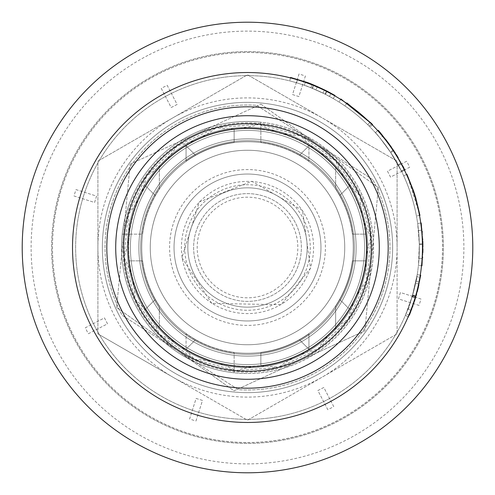<?xml version="1.0" encoding="UTF-8"?>
<svg xmlns="http://www.w3.org/2000/svg" width="495" height="495" viewBox="0 0 495 495"><rect width="100%" height="100%" fill="white"/><g stroke="black" fill="none" stroke-linecap="round" stroke-linejoin="round"><path stroke-width="0.37" stroke-dasharray="2.48 1.86" d="M339.669 195.624A105.763 105.763 0 0 0 299.376 155.331A105.763 105.763 0 0 1 339.669 195.624L349.253 186.04A118.874 118.874 0 0 0 308.96 145.747A118.874 118.874 0 0 1 349.253 186.04L339.669 195.624M299.376 339.669A105.763 105.763 0 0 0 339.669 299.376A105.763 105.763 0 0 1 299.376 339.669L308.96 349.253A118.874 118.874 0 0 0 349.253 308.96A118.874 118.874 0 0 1 308.96 349.253L299.376 339.669M155.331 299.376A105.763 105.763 0 0 0 195.624 339.669A105.763 105.763 0 0 1 155.331 299.376L145.747 308.96A118.874 118.874 0 0 0 186.04 349.253A118.874 118.874 0 0 1 145.747 308.96L155.331 299.376M195.624 155.331A105.763 105.763 0 0 0 155.331 195.624A105.763 105.763 0 0 1 195.624 155.331L186.04 145.747A118.874 118.874 0 0 0 145.747 186.04A118.874 118.874 0 0 1 186.04 145.747L195.624 155.331M145.747 186.04L155.331 195.624L145.747 186.04M186.04 349.253L195.624 339.669L186.04 349.253M349.253 308.96L339.669 299.376L349.253 308.96M308.96 145.747L299.376 155.331L308.96 145.747M189.944 337.528A106.852 106.852 0 0 1 198.309 152.639A106.852 106.852 0 0 1 354.247 252.326A106.852 106.852 0 0 1 189.944 337.528A106.852 106.852 0 0 0 350.441 218.84A106.852 106.852 0 0 0 183.967 161.587A106.852 106.852 0 0 0 189.944 337.528M256.596 150.69A97.237 97.237 0 0 0 150.69 238.404A97.237 97.237 0 0 0 238.404 344.31A97.237 97.237 0 0 0 344.31 256.596A97.237 97.237 0 0 0 256.596 150.69M215.368 297.767A59.66 59.66 0 0 1 220.034 194.535A59.66 59.66 0 0 1 307.098 250.198A59.66 59.66 0 0 1 215.368 297.767A59.66 59.66 0 0 1 220.034 194.535A59.66 59.66 0 0 1 307.098 250.198A59.66 59.66 0 0 1 215.368 297.767M372.76 179.617L256.534 105.317L372.76 179.617A142.473 142.473 0 0 1 238.466 389.683L122.24 315.383A142.473 142.473 0 0 1 256.534 105.317A142.473 142.473 0 0 0 122.24 315.383L238.466 389.683A142.473 142.473 0 0 0 372.76 179.617M218.481 292.892A53.875 53.875 0 0 1 222.701 199.677A53.875 53.875 0 0 1 301.319 249.932A53.875 53.875 0 0 1 218.481 292.892A53.875 53.875 0 0 1 222.701 199.677A53.875 53.875 0 0 1 301.319 249.932A53.875 53.875 0 0 1 218.481 292.892M240.626 320.642A73.464 73.464 0 0 1 187.593 204.98A73.464 73.464 0 0 1 314.276 216.878A73.464 73.464 0 0 1 240.626 320.642A73.464 73.464 0 0 0 314.276 216.878A73.464 73.464 0 0 0 187.593 204.98A73.464 73.464 0 0 0 240.626 320.642M238.404 344.31A97.237 97.237 0 0 0 335.888 206.972A97.237 97.237 0 0 0 168.207 191.219A97.237 97.237 0 0 0 238.404 344.31M194.448 359.395A89.044 89.044 0 0 1 235.917 370.792L194.448 359.395L159.371 334.502A89.044 89.044 0 0 1 194.448 359.395M134.931 299.116A89.044 89.044 0 0 1 159.371 334.502L134.931 299.116L124.066 257.499A89.044 89.044 0 0 1 134.931 299.116M128.087 214.681A89.044 89.044 0 0 1 124.066 257.499L128.087 214.681L146.514 175.824A89.044 89.044 0 0 1 128.087 214.681M177.123 145.604A89.044 89.044 0 0 1 146.514 175.824L177.123 145.604L216.216 127.679A89.044 89.044 0 0 1 177.123 145.604M259.083 124.208A89.044 89.044 0 0 1 216.216 127.679L259.083 124.208L300.552 135.605A89.044 89.044 0 0 1 259.083 124.208M335.629 160.498A89.044 89.044 0 0 1 300.552 135.605L335.629 160.498L360.069 195.884A89.044 89.044 0 0 1 335.629 160.498M370.934 237.501A89.044 89.044 0 0 1 360.069 195.884L370.934 237.501L366.913 280.319L348.486 319.176A89.044 89.044 0 0 1 366.913 280.319A89.044 89.044 0 0 1 370.934 237.501M317.877 349.396A89.044 89.044 0 0 1 348.486 319.176L317.877 349.396L278.784 367.321A89.044 89.044 0 0 1 317.877 349.396M235.917 370.792A89.044 89.044 0 0 1 278.784 367.321L235.917 370.792M237.507 353.888A106.852 106.852 0 0 0 344.631 202.962A106.852 106.852 0 0 0 160.368 185.65A106.852 106.852 0 0 0 237.507 353.888M299.456 360.818A124.666 124.666 0 0 0 319.659 145.846A124.666 124.666 0 0 0 123.385 235.837A124.666 124.666 0 0 0 299.456 360.818L234.036 390.815L116.653 307.5L234.036 390.815L364.883 330.821L299.456 360.818M116.653 307.5L130.117 164.179L116.653 307.5M130.117 164.179L260.964 104.185L130.117 164.179M260.964 104.185L378.347 187.5L260.964 104.185M378.347 187.5L364.883 330.821L378.347 187.5M409.86 313.917L410.869 311.386M410.93 311.231L411.778 309.016M416.419 294.822L409.303 315.259L406.018 313.886L408.517 307.574L411.852 308.818L413.288 304.833M420.342 277.447L416.58 294.222M411.667 309.313L413.344 304.666M413.449 304.363L413.845 303.181M413.863 303.126L414.352 301.647M414.364 301.616L414.674 300.638M414.692 300.595L416.623 294.079M416.642 294.005L417.285 291.604M418.504 286.605L418.696 285.757M418.82 285.207L419.791 280.479M419.822 280.331L420.36 277.342L416.852 276.736L412.663 295.008L406.018 313.886M420.713 275.226L419.5 281.952L415.534 297.854M415.361 298.429L414.816 300.199M414.581 300.948L412.88 305.99M412.558 306.894L412.156 307.995M412.088 308.175L411.611 309.468M418.671 285.856L415.874 296.709L410.757 311.677M410.504 312.32L409.674 314.368M408.517 307.574L412.576 295.286L415.583 283.307L419.067 284.05L418.82 285.188M413.35 304.642L416.239 295.435M416.363 294.995L419.018 284.297M415.583 283.307L412.459 295.713L405.349 315.457L412.125 296.833L417.198 274.663L412.205 296.555L407.93 309.127L411.252 310.402M407.93 309.127C407.459 313.836 418.813 272.77 416.852 276.736M416.01 281.253L419.5 281.952M417.198 274.663L420.274 275.158M405.349 315.457L408.214 316.689M422.631 257.53L421.963 265.79L418.417 265.419L421.517 265.747M422.866 243.305L422.891 244.437M422.891 244.462L422.909 245.91M422.916 246.776L422.916 248.843M422.841 252.617L422.662 256.948M420.756 223.047L417.669 223.486A171.858 171.858 0 0 1 418.516 230.515L419.321 243.917L419.018 258.316A171.858 171.858 0 0 1 418.417 265.419L419.333 244.499L417.669 223.486L421.196 222.985L422.167 231.276M422.254 232.229L422.705 238.906M422.742 239.704L422.804 241.238M419.018 258.316L422.569 258.538L419.018 258.316M418.516 230.515L422.062 230.163L418.516 230.515M406.519 174.506L403.685 175.805A171.858 171.858 0 0 1 416.45 216.012A171.858 171.858 0 0 0 403.685 175.805L406.927 174.32L419.952 215.362L416.45 216.012L419.512 215.443M413.127 191.076L413.548 190.934M415.738 197.821L415.311 197.951M390.382 152.002L398.487 165.41L401.717 171.66L390.734 152.528C380.63 138.705 375.519 132.091 375.383 132.697C376.392 133.186 381.527 139.825 390.784 152.608L401.327 170.868L390.734 152.528L380.16 138.247L390.382 152.002L393.339 150.022L401.612 163.709L404.91 170.088M382.938 136.014L384.095 137.437M384.101 137.443L386.267 140.19M387.727 142.108L389.348 144.305M389.373 144.336L390.92 146.489M391.533 147.368L393.228 149.855M393.692 150.554L391.236 146.941M387.56 141.886L386.508 140.506M385.457 139.144L383.743 137.004M383.613 136.843L382.907 135.983L380.16 138.247M402.788 165.912L398.122 157.583M396.248 154.52L395.412 153.19M394.973 152.516L393.791 150.697M391.174 146.854L403.957 168.176M378.799 131.175L379.201 131.627M381.206 133.941L387.696 142.065M388.043 142.523L390.493 145.895M401.717 171.66L404.514 170.28M398.487 165.41L401.612 163.709M398.11 164.73L401.228 163.01M401.327 170.868L404.514 169.284M375.383 132.697L377.704 130.612M346.952 102.997L344.935 105.936A171.858 171.858 0 0 1 370.031 126.998A171.858 171.858 0 0 0 339.019 102.038A171.858 171.858 0 0 1 369.177 126.132A171.858 171.858 0 0 0 344.935 105.936A171.858 171.858 0 0 1 367.717 124.691A171.858 171.858 0 0 0 344.935 105.936L346.952 102.997L372.574 124.505L370.031 126.998L372.259 124.814M340.678 99.402L339.019 102.038L340.919 99.025L371.696 123.62L369.177 126.132L371.696 123.62M367.717 124.691L370.211 122.141L367.717 124.691M321.769 88.58L324.46 89.867L322.901 93.066L310.885 87.757A171.858 171.858 0 0 0 289.711 80.908A171.858 171.858 0 0 1 312.197 88.289L325.042 94.13L333.246 98.561A171.858 171.858 0 0 0 325.432 94.328C314.999 89.286 307.97 86.285 304.345 85.313A171.858 171.858 0 0 0 296.536 82.789L297.557 79.373A175.416 175.416 0 0 1 313.818 85.103L312.469 88.395A171.858 171.858 0 0 0 296.536 82.789L297.557 79.373A175.416 175.416 0 0 1 312.197 84.447L317.01 86.439M324.46 89.867L321.843 88.611M321.663 88.531L335.022 95.479M315.061 85.616L321.645 88.525M322.901 93.066L312.469 88.395M330.134 92.763L328.166 91.73M328.012 91.649L327.634 91.457M327.053 91.154L324.825 90.047M324.027 89.657L318.489 87.089M317.357 86.588L315.934 89.855L317.357 86.588M290.478 77.888L289.711 80.908L290.59 77.455L313.539 84.985L321.688 88.543M321.973 88.673L324.763 90.016M324.93 90.096L328.754 92.033M328.897 92.107L329.398 92.373M329.423 92.386L329.732 92.553M333.246 98.561L334.806 95.863M329.41 96.42L331.112 93.289M297.557 79.373L297.427 79.8M325.432 94.328L326.849 91.55M168.411 94.922A171.858 171.858 0 0 1 419.178 255.296A171.858 171.858 0 0 1 154.904 392.281A171.858 171.858 0 0 1 168.411 94.922A171.858 171.858 0 0 1 419.178 255.296A171.858 171.858 0 0 1 154.904 392.281A171.858 171.858 0 0 1 168.411 94.922M74.002 195.964L94.564 202.486L96.581 196.119L76.02 189.597A180.991 180.991 0 0 0 74.002 195.964L94.564 202.486L96.581 196.119L76.02 189.597M88.376 333.741L107.526 323.817L104.451 317.883L85.301 327.808A180.991 180.991 0 0 0 88.376 333.741L107.526 323.817L104.451 317.883L85.301 327.808M195.964 420.998L202.486 400.436L196.119 398.419L189.597 418.98A180.991 180.991 0 0 0 195.964 420.998L202.486 400.436L196.119 398.419L189.597 418.98M333.741 406.624L323.817 387.474L317.883 390.549L327.808 409.699A180.991 180.991 0 0 0 333.741 406.624L323.817 387.474L317.883 390.549L327.808 409.699M420.998 299.036L400.436 292.514L398.419 298.881L418.98 305.403A180.991 180.991 0 0 0 420.998 299.036L400.436 292.514L398.419 298.881L418.98 305.403M406.624 161.259L387.474 171.183L390.549 177.117L409.699 167.192A180.991 180.991 0 0 0 406.624 161.259L387.474 171.183L390.549 177.117L409.699 167.192M299.036 74.002L292.514 94.564L298.881 96.581L305.403 76.02A180.991 180.991 0 0 0 299.036 74.002L292.514 94.564L298.881 96.581L305.403 76.02M161.259 88.376L171.183 107.526L174.153 105.992L177.117 104.451L167.192 85.301A180.991 180.991 0 0 0 161.259 88.376L171.183 107.526L177.117 104.451L167.192 85.301M143.828 47.489A225.281 225.281 0 0 1 472.552 257.722A225.281 225.281 0 0 1 126.12 437.289A225.281 225.281 0 0 1 143.828 47.489M157.348 73.576A195.896 195.896 0 0 1 443.198 256.391A195.896 195.896 0 0 1 141.954 412.533A195.896 195.896 0 0 1 157.348 73.576A195.896 195.896 0 0 1 443.198 256.391A195.896 195.896 0 0 1 141.954 412.533A195.896 195.896 0 0 1 157.348 73.576M182.754 122.593A140.691 140.691 0 0 1 388.049 253.886A140.691 140.691 0 0 1 171.697 366.022A140.691 140.691 0 0 1 182.754 122.593M166.982 92.157A174.97 174.97 0 0 1 422.291 255.439A174.97 174.97 0 0 1 153.227 394.905A174.97 174.97 0 0 1 166.982 92.157M180.706 118.639A145.14 145.14 0 0 1 392.492 254.083A145.14 145.14 0 0 1 169.296 369.777A145.14 145.14 0 0 1 180.706 118.639A145.14 145.14 0 0 1 392.492 254.083A145.14 145.14 0 0 1 169.296 369.777A145.14 145.14 0 0 1 180.706 118.639M192.184 140.772A120.211 120.211 0 0 1 367.587 252.957A120.211 120.211 0 0 1 182.735 348.771A120.211 120.211 0 0 1 192.184 140.772A120.211 120.211 0 0 1 367.587 252.957A120.211 120.211 0 0 1 182.735 348.771A120.211 120.211 0 0 1 192.184 140.772M159.347 188.706L159.347 167.749A118.874 118.874 0 0 0 129.381 234.141L142.381 234.141A105.961 105.961 0 0 1 159.347 188.706L159.347 167.749A118.874 118.874 0 0 1 186.058 145.734L186.058 161.166A105.961 105.961 0 0 1 234.141 142.381L234.141 129.381A118.874 118.874 0 0 0 186.058 145.734L186.058 161.166A105.961 105.961 0 0 1 234.141 142.381L234.141 129.381A118.874 118.874 0 0 1 260.859 129.381L260.859 142.381A105.961 105.961 0 0 1 308.942 161.166L308.942 145.734A118.874 118.874 0 0 1 335.653 167.749L335.653 188.706A105.961 105.961 0 0 1 352.619 234.141L365.619 234.141A118.874 118.874 0 0 0 335.653 167.749L335.653 188.706A105.961 105.961 0 0 1 352.619 234.141L365.619 234.141A118.874 118.874 0 0 1 365.619 260.859L352.619 260.859A105.961 105.961 0 0 1 335.653 306.294L335.653 327.251A118.874 118.874 0 0 1 308.942 349.266L308.942 333.834A105.961 105.961 0 0 1 260.859 352.619L260.859 365.619A118.874 118.874 0 0 0 308.942 349.266L308.942 333.834A105.961 105.961 0 0 1 260.859 352.619L260.859 365.619A118.874 118.874 0 0 1 247.5 366.374A118.874 118.874 0 0 0 350.448 188.063A118.874 118.874 0 0 0 144.552 188.063A118.874 118.874 0 0 0 247.5 366.374A118.874 118.874 0 0 1 234.141 365.619L234.141 352.619A105.961 105.961 0 0 1 186.058 333.834L186.058 349.266A118.874 118.874 0 0 1 159.347 327.251L159.347 306.294A105.961 105.961 0 0 1 142.381 260.859L129.381 260.859A118.874 118.874 0 0 0 159.347 327.251L159.347 306.294A105.961 105.961 0 0 1 142.381 260.859L129.381 260.859A118.874 118.874 0 0 1 129.381 234.141L122.209 234.141A125.996 125.996 0 0 1 260.859 122.209L260.859 142.381A105.961 105.961 0 0 1 308.942 161.166L308.942 145.734A118.874 118.874 0 0 0 260.859 129.381L260.859 122.209A125.996 125.996 0 0 1 260.859 372.791A125.996 125.996 0 0 1 247.5 373.496A125.996 125.996 0 0 0 356.617 184.499A125.996 125.996 0 0 0 138.383 184.499A125.996 125.996 0 0 0 247.5 373.496A125.996 125.996 0 0 1 234.141 372.791L234.141 352.619A105.961 105.961 0 0 1 186.058 333.834L186.058 349.266A118.874 118.874 0 0 0 234.141 365.619L234.141 372.791A125.996 125.996 0 0 1 122.209 234.141L142.381 234.141A105.961 105.961 0 0 1 159.347 188.706M335.653 327.251A118.874 118.874 0 0 0 365.619 260.859L352.619 260.859A105.961 105.961 0 0 1 335.653 306.294L335.653 327.251M97.905 333.871L97.905 161.129L247.5 74.764L397.095 161.129L397.095 247.5A149.595 149.595 0 0 0 172.699 117.946A149.595 149.595 0 0 0 172.699 377.054L97.905 333.871L97.905 161.129L247.5 74.764L397.095 161.129L397.095 333.871L247.5 420.236L172.699 377.054A149.595 149.595 0 0 0 397.095 247.5L397.095 333.871L247.5 420.236L97.905 333.871M430.638 314.504A195.005 195.005 0 0 0 292.687 57.797A195.005 195.005 0 0 0 53.825 224.755A195.005 195.005 0 0 0 430.638 314.504M247.5 442.505A195.005 195.005 0 0 0 416.382 149.997A195.005 195.005 0 0 0 78.618 149.997A195.005 195.005 0 0 0 247.5 442.505M247.5 356.134A108.634 108.634 0 0 0 341.581 193.18A108.634 108.634 0 0 0 153.419 193.18A108.634 108.634 0 0 0 247.5 356.134A108.634 108.634 0 0 0 341.581 193.18A108.634 108.634 0 0 0 153.419 193.18A108.634 108.634 0 0 0 247.5 356.134M247.5 141.737A105.763 105.763 0 0 1 339.094 300.385A105.763 105.763 0 0 1 155.906 300.385A105.763 105.763 0 0 1 247.5 141.737A105.763 105.763 0 0 0 141.737 247.5A105.763 105.763 0 0 0 247.5 353.263A105.763 105.763 0 0 0 353.263 247.5A105.763 105.763 0 0 0 247.5 141.737A105.763 105.763 0 0 1 339.094 300.385A105.763 105.763 0 0 1 155.906 300.385A105.763 105.763 0 0 1 247.5 141.737A105.763 105.763 0 0 0 155.906 300.385A105.763 105.763 0 0 0 339.094 300.385A105.763 105.763 0 0 0 247.5 141.737A105.763 105.763 0 0 0 155.906 300.385A105.763 105.763 0 0 0 339.094 300.385A105.763 105.763 0 0 0 247.5 141.737A105.763 105.763 0 0 1 339.094 300.385A105.763 105.763 0 0 1 155.906 300.385A105.763 105.763 0 0 1 247.5 141.737M247.5 364.592A117.092 117.092 0 0 0 348.907 188.954A117.092 117.092 0 0 0 146.093 188.954A117.092 117.092 0 0 0 247.5 364.592A117.092 117.092 0 0 0 364.592 247.5A117.092 117.092 0 0 0 247.5 130.408A117.092 117.092 0 0 0 130.408 247.5A117.092 117.092 0 0 0 247.5 364.592A117.092 117.092 0 0 1 130.408 247.5A117.092 117.092 0 0 1 247.5 130.408A117.092 117.092 0 0 1 364.592 247.5A117.092 117.092 0 0 1 247.5 364.592A117.092 117.092 0 0 0 348.907 188.954A117.092 117.092 0 0 0 146.093 188.954A117.092 117.092 0 0 0 247.5 364.592M220.405 289.891A50.311 50.311 0 0 0 297.761 249.771A50.311 50.311 0 0 0 224.34 202.839A50.311 50.311 0 0 0 220.405 289.891M213.685 300.391A62.778 62.778 0 0 1 218.598 191.769A62.778 62.778 0 0 1 310.21 250.334A62.778 62.778 0 0 1 213.685 300.391M211.903 303.181A66.089 66.089 0 0 1 217.076 188.83A66.089 66.089 0 0 1 313.521 250.489A66.089 66.089 0 0 1 211.903 303.181M240.211 325.073A77.913 77.913 0 0 0 318.322 215.028A77.913 77.913 0 0 0 183.967 202.399A77.913 77.913 0 0 0 240.211 325.073M412.663 295.008L416.085 295.991M412.205 296.555L415.621 297.569M412.125 296.833L415.107 297.73M412.459 295.713L415.874 296.709M412.576 295.286L415.998 296.276M419.321 243.917L422.879 243.843M419.333 244.499L422.445 244.45M393.327 150.808L393.698 150.56M390.784 152.608L393.754 150.647M310.885 87.757L312.197 84.447M325.042 94.13L326.65 90.95M312.197 88.289L313.539 84.985M304.345 85.313L305.372 82.374M147.925 55.397A216.377 216.377 0 0 0 130.921 429.79A216.377 216.377 0 0 0 463.654 257.32A216.377 216.377 0 0 0 147.925 55.397M211.767 303.392L181.943 257.66L199.293 201.929L251.887 181.306L302.488 210.394L310.526 268.21L281.08 304.71L211.767 303.392"/><path stroke-width="0.74" d="M247.5 371.275A123.775 123.775 0 0 0 354.692 185.613A123.775 123.775 0 0 0 140.308 185.613A123.775 123.775 0 0 0 247.5 371.275M409.303 315.259L409.86 313.917M416.58 294.222L416.419 294.822M411.518 309.715L411.667 309.313M417.285 291.604L418.504 286.605M418.696 285.757L418.82 285.207M409.674 314.368L415.361 298.429M414.816 300.199L414.581 300.948M412.88 305.99L412.558 306.894M411.611 309.468L411.432 309.938M415.107 297.73L415.534 297.854L420.713 275.226L420.274 275.158M410.757 311.677L410.504 312.32M418.82 285.188L418.671 285.856M416.239 295.435L416.363 294.995M408.214 316.689L408.623 316.868M421.517 265.747L421.963 265.79L422.891 244.462M422.909 245.91L422.916 246.776M422.916 248.843L422.841 252.617M422.662 256.948L422.631 257.53M422.167 231.276L422.254 232.229M422.705 238.906L422.742 239.704M422.804 241.238L422.866 243.305M422.445 244.45L422.891 244.437L421.196 222.985L420.756 223.047M419.512 215.443L419.952 215.362L415.738 197.821L413.548 190.934L406.927 174.32L406.519 174.506M413.127 191.076L413.548 190.934M415.311 197.951L415.738 197.821M386.267 140.19L386.923 141.044M387.127 141.316L387.727 142.108M390.92 146.489L391.533 147.368M391.236 146.941L387.56 141.886M386.508 140.506L385.457 139.144M398.122 157.583L396.248 154.52M395.412 153.19L394.973 152.516M403.957 168.176L402.788 165.912M404.514 170.28L404.91 170.088L393.698 150.56C383.39 136.453 378.168 129.702 378.032 130.315L378.799 131.175M379.201 131.627L381.206 133.941M387.696 142.065L388.043 142.523M390.493 145.895L391.174 146.854M377.704 130.612L378.032 130.315M371.696 123.62L346.952 102.997M372.259 124.814L372.574 124.505L340.919 99.025L340.678 99.402M318.489 87.089L317.01 86.439M313.818 85.103L315.061 85.616M321.645 88.525L321.973 88.673M327.634 91.457L327.053 91.154C316.398 86.012 309.22 82.943 305.52 81.953L290.59 77.455L290.478 77.888M324.825 90.047L324.027 89.657M329.732 92.553L330.134 92.763M334.806 95.863L335.022 95.479L327.046 91.154L326.849 91.55M297.427 79.8L297.557 79.373M143.828 47.489A225.281 225.281 0 0 1 472.552 257.722A225.281 225.281 0 0 1 126.12 437.289A225.281 225.281 0 0 1 143.828 47.489M182.754 122.593A140.691 140.691 0 0 0 171.697 366.022A140.691 140.691 0 0 0 388.049 253.886A140.691 140.691 0 0 0 182.754 122.593M166.982 92.157A174.97 174.97 0 0 1 422.291 255.439A174.97 174.97 0 0 1 153.227 394.905A174.97 174.97 0 0 1 166.982 92.157M247.5 366.739A119.239 119.239 0 0 0 350.763 187.883A119.239 119.239 0 0 0 144.237 187.883A119.239 119.239 0 0 0 247.5 366.739M186.856 130.494A131.788 131.788 0 0 1 379.151 253.483A131.788 131.788 0 0 1 176.498 358.522A131.788 131.788 0 0 1 186.856 130.494M393.327 150.808L393.698 150.56M305.372 82.374L305.52 81.953"/></g></svg>
